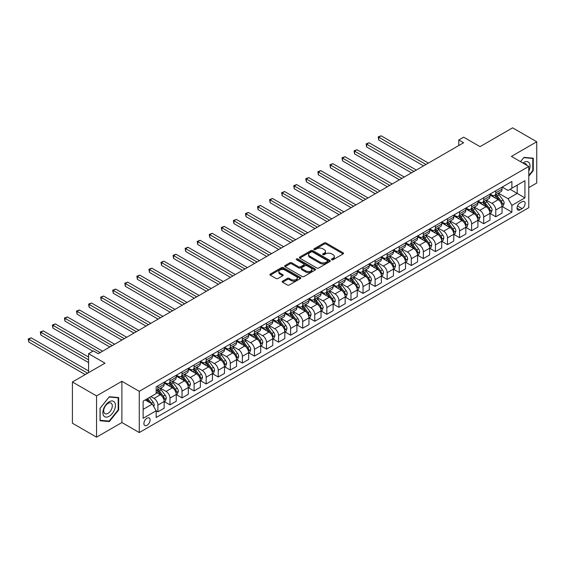 <?xml version="1.0" encoding="UTF-8"?>
<svg xmlns="http://www.w3.org/2000/svg" width="565" height="565" viewBox="0 0 565 565"><rect width="100%" height="100%" fill="white"/><g stroke="black" fill="none" stroke-linecap="round" stroke-linejoin="round"><path stroke-width="0.85" d="M331.733 259.723A0.939 0.544 0 0 0 333.06 259.723L343.132 253.911A1.342 0.777 0 0 0 343.52 253.36A1.342 0.777 0 0 0 343.132 252.816L326.076 242.964A1.342 0.777 0 0 0 324.176 242.964L314.112 248.777A0.939 0.544 0 0 0 313.836 249.165A0.939 0.544 0 0 0 314.112 249.546A0.939 0.544 0 0 0 315.44 249.546L316.739 248.791A4.287 2.479 0 0 1 322.806 248.791L324.225 249.617A4.287 2.479 0 0 1 325.482 251.361A4.287 2.479 0 0 1 324.225 253.113L322.926 253.869A0.939 0.544 0 0 0 322.65 254.25A0.939 0.544 0 0 0 322.926 254.631A0.939 0.544 0 0 0 324.254 254.631L325.553 253.883A4.287 2.479 0 0 1 331.62 253.883L333.039 254.702A4.287 2.479 0 0 1 334.296 256.454A4.287 2.479 0 0 1 333.039 258.205L331.733 258.954A0.939 0.544 0 0 0 331.464 259.335A0.939 0.544 0 0 0 331.733 259.723L331.733 258.954M146.992 425.318A4.372 2.521 120 0 0 149.845 421.469A4.372 2.521 120 0 0 149.174 417.966A4.372 2.521 120 0 0 146.992 418.185A4.372 2.521 120 0 0 144.132 422.034A4.372 2.521 120 0 0 144.802 425.537A4.372 2.521 120 0 0 146.992 425.318M282.585 281.151A1.342 0.777 0 0 0 282.189 281.702A1.342 0.777 0 0 0 282.585 282.246L287.366 285.007A1.342 0.777 0 0 0 289.259 285.007L300.446 278.552A1.342 0.777 0 0 0 300.834 278.008A1.342 0.777 0 0 0 300.446 277.457L283.39 267.612A1.342 0.777 0 0 0 281.49 267.612L270.31 274.067A1.342 0.777 0 0 0 269.915 274.611A1.342 0.777 0 0 0 270.31 275.162L276.087 278.496A1.342 0.777 0 0 0 277.987 278.496L282.768 275.734A1.342 0.777 0 0 0 283.164 275.19A1.342 0.777 0 0 0 282.768 274.639L279.908 272.987A3.588 2.069 0 0 1 278.856 271.525A3.588 2.069 0 0 1 281.066 269.611A3.588 2.069 0 0 1 284.972 270.063L296.201 276.546A3.588 2.069 0 0 1 297.254 278.008A3.588 2.069 0 0 1 295.043 279.915A3.588 2.069 0 0 1 291.13 279.47L289.259 278.39A1.342 0.777 0 0 0 287.366 278.39L282.585 281.151L282.585 282.246M528.784 187.615L536.75 183.018L536.75 141.773L512.617 127.838L480.038 146.646L463.625 137.175L458.801 139.958L463.625 142.747L98.239 353.697L93.409 350.914L88.585 353.697L88.585 372.653M96.551 395.917L96.551 437.162L121.892 422.535L121.892 381.29L96.551 395.917L72.412 381.982L104.998 363.175L88.585 353.697M121.892 381.29L139.265 391.319L528.784 166.435L528.784 207.68L139.265 432.564L139.265 391.319M536.75 141.773L511.41 156.399L528.784 166.435M316.838 267.994A1.342 0.777 0 0 0 318.731 267.994L329.911 261.538A1.342 0.777 0 0 0 330.306 260.995A1.342 0.777 0 0 0 329.911 260.444L312.855 250.599A1.342 0.777 0 0 0 310.962 250.599L299.782 257.054A1.342 0.777 0 0 0 299.386 257.598A1.342 0.777 0 0 0 299.782 258.149L316.838 267.994M296.886 259.921A0.939 0.544 0 0 1 297.84 260.055L297.84 258.94L315.178 268.954A1.342 0.777 0 0 1 315.567 269.498A1.342 0.777 0 0 1 315.178 270.049L303.998 276.504A1.342 0.777 0 0 1 302.098 276.504L285.043 266.652L285.043 265.557A1.342 0.777 0 0 0 284.654 266.108A1.342 0.777 0 0 0 285.043 266.652M285.043 265.557L289.831 262.796A1.342 0.777 0 0 1 291.724 262.796L298.645 266.793A1.342 0.777 0 0 0 300.538 266.793L303.709 264.957A1.342 0.777 0 0 0 304.104 264.413A1.342 0.777 0 0 0 303.709 263.862L296.512 259.709A0.939 0.544 0 0 1 296.237 259.321A0.939 0.544 0 0 1 296.816 258.827A0.939 0.544 0 0 1 297.84 258.94M96.551 437.162L72.412 423.227L72.412 381.982M522.124 201.712L519.998 202.941A4.23 2.444 120 0 0 517.236 206.67A4.23 2.444 120 0 0 517.886 210.06A4.23 2.444 120 0 0 519.998 209.848L522.124 208.626A4.23 2.444 120 0 0 524.892 204.897A4.23 2.444 120 0 0 524.242 201.507A4.23 2.444 120 0 0 522.124 201.712M502.193 187.086L508.034 190.454L511.89 188.223L511.89 181.485L156.159 386.863L156.159 393.607L143.129 401.129L143.129 418.298L156.159 410.769L156.159 417.514L511.89 212.136L511.89 205.392L508.034 198.703L498.429 193.159M511.89 188.223L524.927 180.701L524.927 197.87L511.89 205.392M121.892 422.535L139.265 432.564M458.801 139.958L458.801 145.53M510.061 189.282L517.201 193.407L517.201 185.158L524.927 180.701M508.034 198.703L517.201 193.407L524.927 197.87M143.129 409.378L152.296 404.081L145.156 399.956M156.159 410.826L157.896 411.829L157.896 405.091A5.459 3.15 -120 0 0 154.033 398.403L150.947 396.616M157.896 411.829L164.175 408.205L164.175 401.468A5.459 3.15 -120 0 0 160.312 394.78L156.159 392.378M164.316 401.602L169.966 404.865L169.966 398.12A5.459 3.15 -120 0 0 166.103 391.432L160.559 388.233M169.966 404.865L176.238 401.242L176.238 394.497A5.459 3.15 -120 0 0 172.374 387.809L164.175 383.07M176.386 394.638L182.029 397.901L182.029 391.157A5.459 3.15 -120 0 0 178.173 384.468L172.622 381.262M182.029 397.901L188.307 394.278L188.307 387.534A5.459 3.15 -120 0 0 184.444 380.845L176.238 376.106M188.449 387.668L194.099 390.931L194.099 384.186A5.459 3.15 -120 0 0 190.236 377.498L184.691 374.298M194.099 390.931L200.37 387.308L200.37 380.563A5.459 3.15 -120 0 0 196.514 373.875L188.307 369.136M200.519 380.704L206.161 383.967L206.161 377.222A5.459 3.15 -120 0 0 202.305 370.534L196.761 367.335M206.161 383.967L212.44 380.344L212.44 373.599A5.459 3.15 -120 0 0 208.577 366.911L200.37 362.172M212.581 373.74L218.231 376.996L218.231 370.252A5.459 3.15 -120 0 0 214.368 363.563L208.824 360.364M218.231 376.996L224.51 373.373L224.51 366.629A5.459 3.15 -120 0 0 220.647 359.94L212.44 355.208M224.651 366.77L230.301 370.033L230.301 363.288A5.459 3.15 -120 0 0 226.438 356.6L220.894 353.4M230.301 370.033L236.573 366.41L236.573 359.665A5.459 3.15 -120 0 0 232.709 352.977L224.51 348.238M236.721 359.806L242.364 363.062L242.364 356.317A5.459 3.15 -120 0 0 238.501 349.629L232.957 346.43M242.364 363.062L248.642 359.439L248.642 352.694A5.459 3.15 -120 0 0 244.779 346.006L236.573 341.274M248.784 352.835L254.434 356.098L254.434 349.354A5.459 3.15 -120 0 0 250.57 342.665L245.026 339.466M254.434 356.098L260.705 352.475L260.705 345.731A5.459 3.15 -120 0 0 256.849 339.042L248.642 334.303M260.853 345.872L266.496 349.128L266.496 342.39A5.459 3.15 -120 0 0 262.64 335.702L257.096 332.495M266.496 349.128L272.775 345.505L272.775 338.767A5.459 3.15 -120 0 0 268.912 332.079L260.705 327.34M272.916 338.901L278.566 342.164L278.566 335.419A5.459 3.15 -120 0 0 274.703 328.731L269.159 325.532M278.566 342.164L284.838 338.541L284.838 331.796A5.459 3.15 -120 0 0 280.982 325.108L272.775 320.369M284.986 331.938L290.636 335.2L290.636 328.456A5.459 3.15 -120 0 0 286.773 321.768L281.229 318.561M290.636 335.2L296.908 331.577L296.908 324.833A5.459 3.15 -120 0 0 293.044 318.144L284.838 313.406M297.056 324.967L302.699 328.23L302.699 321.485A5.459 3.15 -120 0 0 298.836 314.797L293.291 311.598M302.699 328.23L308.977 324.607L308.977 317.862A5.459 3.15 -120 0 0 305.114 311.174L296.908 306.435M309.119 318.003L314.769 321.266L314.769 314.521A5.459 3.15 -120 0 0 310.905 307.833L305.361 304.627M314.769 321.266L321.04 317.643L321.04 310.898A5.459 3.15 -120 0 0 317.177 304.21L308.977 299.471M321.188 311.04L326.831 314.295L326.831 307.551A5.459 3.15 -120 0 0 322.975 300.863L317.431 297.663M326.831 314.295L333.11 310.672L333.11 303.928A5.459 3.15 -120 0 0 329.247 297.239L321.04 292.508M333.251 304.069L338.901 307.332L338.901 300.587A5.459 3.15 -120 0 0 335.038 293.899L329.494 290.7M338.901 307.332L345.173 303.709L345.173 296.964A5.459 3.15 -120 0 0 341.317 290.276L333.11 285.537M345.321 297.105L350.971 300.361L350.971 293.616A5.459 3.15 -120 0 0 347.108 286.928L341.564 283.729M350.971 300.361L357.242 296.738L357.242 289.993A5.459 3.15 -120 0 0 353.379 283.305L345.173 278.573M357.391 290.135L363.034 293.397L363.034 286.653A5.459 3.15 -120 0 0 359.171 279.965L353.626 276.765M363.034 293.397L369.312 289.774L369.312 283.03A5.459 3.15 -120 0 0 365.449 276.341L357.242 271.603M369.454 283.171L375.104 286.427L375.104 279.682A5.459 3.15 -120 0 0 371.24 272.994L365.696 269.795M375.104 286.427L381.375 282.804L381.375 276.066A5.459 3.15 -120 0 0 377.512 269.378L369.312 264.639M381.523 276.2L387.166 279.463L387.166 272.718A5.459 3.15 -120 0 0 383.31 266.03L377.766 262.831M387.166 279.463L393.445 275.84L393.445 269.095A5.459 3.15 -120 0 0 389.582 262.407L381.375 257.668M393.586 269.237L399.236 272.492L399.236 265.755A5.459 3.15 -120 0 0 395.373 259.067L389.829 255.86M399.236 272.492L405.508 268.876L405.508 262.132A5.459 3.15 -120 0 0 401.651 255.444L393.445 250.705M405.656 262.266L411.299 265.529L411.299 258.784A5.459 3.15 -120 0 0 407.443 252.096L401.899 248.897M411.299 265.529L417.577 261.906L417.577 255.161A5.459 3.15 -120 0 0 413.714 248.473L405.508 243.734M417.719 255.302L423.369 258.565L423.369 251.821A5.459 3.15 -120 0 0 419.505 245.132L413.961 241.926M423.369 258.565L429.647 254.942L429.647 248.197A5.459 3.15 -120 0 0 425.784 241.509L417.577 236.77M429.788 248.332L435.438 251.595L435.438 244.85A5.459 3.15 -120 0 0 431.575 238.162L426.031 234.962M435.438 251.595L441.71 247.971L441.71 241.227A5.459 3.15 -120 0 0 437.847 234.539L429.647 229.807M441.858 241.368L447.501 244.631L447.501 237.886A5.459 3.15 -120 0 0 443.645 231.198L438.094 227.999M447.501 244.631L453.78 241.008L453.78 234.263A5.459 3.15 -120 0 0 449.917 227.575L441.71 222.836M453.921 234.404L459.571 237.66L459.571 230.916A5.459 3.15 -120 0 0 455.708 224.227L450.164 221.028M459.571 237.66L465.843 234.037L465.843 227.292A5.459 3.15 -120 0 0 461.986 220.604L453.78 215.872M465.991 227.434L471.634 230.697L471.634 223.952A5.459 3.15 -120 0 0 467.778 217.264L462.234 214.064M471.634 230.697L477.912 227.073L477.912 220.329A5.459 3.15 -120 0 0 474.049 213.641L465.843 208.902M478.054 220.47L483.704 223.726L483.704 216.981A5.459 3.15 -120 0 0 479.84 210.293L474.296 207.094M483.704 223.726L489.982 220.103L489.982 213.365A5.459 3.15 -120 0 0 486.119 206.677L477.912 201.938M490.123 213.499L495.773 216.762L495.773 210.018A5.459 3.15 -120 0 0 491.91 203.329L486.366 200.13M495.773 216.762L502.045 213.139L502.045 206.395A5.459 3.15 -120 0 0 498.182 199.706L489.982 194.967M490.123 194.049L491.91 195.08A5.459 3.15 -120 0 0 494.636 195.349A5.459 3.15 -120 0 0 495.773 192.849L495.773 190.786M478.054 201.02L479.84 202.051A5.459 3.15 -120 0 0 482.574 202.319A5.459 3.15 -120 0 0 483.704 199.819L483.704 197.757M465.991 207.984L467.778 209.015A5.459 3.15 -120 0 0 470.504 209.283A5.459 3.15 -120 0 0 471.634 206.783L471.634 204.721M453.921 214.947L455.708 215.978A5.459 3.15 -120 0 0 458.441 216.254A5.459 3.15 -120 0 0 459.571 213.754L459.571 211.691M441.858 221.918L443.645 222.949A5.459 3.15 -120 0 0 446.371 223.217A5.459 3.15 -120 0 0 447.501 220.717L447.501 218.655M429.788 228.882L431.575 229.913A5.459 3.15 -120 0 0 434.308 230.188A5.459 3.15 -120 0 0 435.438 227.688L435.438 225.626M417.719 235.852L419.505 236.883A5.459 3.15 -120 0 0 422.239 237.152A5.459 3.15 -120 0 0 423.369 234.652L423.369 232.589M405.656 242.816L407.443 243.847A5.459 3.15 -120 0 0 410.169 244.115A5.459 3.15 -120 0 0 411.299 241.622L411.299 239.56M393.586 249.787L395.373 250.818A5.459 3.15 -120 0 0 398.106 251.086A5.459 3.15 -120 0 0 399.236 248.586L399.236 246.524M381.523 256.75L383.31 257.781A5.459 3.15 -120 0 0 386.036 258.05A5.459 3.15 -120 0 0 387.166 255.549L387.166 253.487M369.454 263.721L371.24 264.752A5.459 3.15 -120 0 0 373.974 265.02A5.459 3.15 -120 0 0 375.104 262.52L375.104 260.458M357.384 270.684L359.171 271.716A5.459 3.15 -120 0 0 361.904 271.984A5.459 3.15 -120 0 0 363.034 269.484L363.034 267.422M345.321 277.648L347.108 278.679A5.459 3.15 -120 0 0 349.834 278.955A5.459 3.15 -120 0 0 350.971 276.454L350.971 274.392M333.251 284.619L335.038 285.65A5.459 3.15 -120 0 0 337.771 285.918A5.459 3.15 -120 0 0 338.901 283.418L338.901 281.356M321.188 291.582L322.975 292.613A5.459 3.15 -120 0 0 325.701 292.889A5.459 3.15 -120 0 0 326.831 290.389L326.831 288.327M309.119 298.553L310.905 299.584A5.459 3.15 -120 0 0 313.639 299.853A5.459 3.15 -120 0 0 314.769 297.352L314.769 295.29M297.056 305.517L298.836 306.548A5.459 3.15 -120 0 0 301.569 306.816A5.459 3.15 -120 0 0 302.699 304.323L302.699 302.261M284.986 312.487L286.773 313.519A5.459 3.15 -120 0 0 289.499 313.787A5.459 3.15 -120 0 0 290.636 311.287L290.636 309.224M272.916 319.451L274.703 320.482A5.459 3.15 -120 0 0 277.436 320.751A5.459 3.15 -120 0 0 278.566 318.25L278.566 316.188M260.853 326.422L262.64 327.453A5.459 3.15 -120 0 0 265.366 327.721A5.459 3.15 -120 0 0 266.496 325.221L266.496 323.159M248.784 333.385L250.57 334.416A5.459 3.15 -120 0 0 253.304 334.685A5.459 3.15 -120 0 0 254.434 332.185L254.434 330.122M236.721 340.349L238.501 341.38A5.459 3.15 -120 0 0 241.234 341.656A5.459 3.15 -120 0 0 242.364 339.155L242.364 337.093M224.651 347.32L226.438 348.351A5.459 3.15 -120 0 0 229.164 348.619A5.459 3.15 -120 0 0 230.301 346.119L230.301 344.057M212.581 354.283L214.368 355.314A5.459 3.15 -120 0 0 217.101 355.59A5.459 3.15 -120 0 0 218.231 353.09L218.231 351.027M200.519 361.254L202.305 362.285A5.459 3.15 -120 0 0 205.031 362.553A5.459 3.15 -120 0 0 206.161 360.053L206.161 357.991M188.449 368.218L190.236 369.249A5.459 3.15 -120 0 0 192.969 369.524A5.459 3.15 -120 0 0 194.099 367.024L194.099 364.962M176.386 375.188L178.173 376.219A5.459 3.15 -120 0 0 180.899 376.488A5.459 3.15 -120 0 0 182.029 373.988L182.029 371.925M164.316 382.152L166.103 383.183A5.459 3.15 -120 0 0 168.836 383.451A5.459 3.15 -120 0 0 169.966 380.951L169.966 378.889M502.193 206.536L511.89 212.136M494.636 195.349L500.915 191.726A5.459 3.15 -120 0 0 502.045 189.226L502.045 187.163M482.574 202.319L488.845 198.696A5.459 3.15 -120 0 0 489.982 196.196L489.982 194.134M470.504 209.283L476.782 205.66A5.459 3.15 -120 0 0 477.912 203.16L477.912 201.098M458.441 216.254L464.713 212.631A5.459 3.15 -120 0 0 465.843 210.131L465.843 208.068M446.371 223.217L452.65 219.594A5.459 3.15 -120 0 0 453.78 217.094L453.78 215.032M434.308 230.188L440.58 226.565A5.459 3.15 -120 0 0 441.71 224.065L441.71 222.003M422.239 237.152L428.51 233.529A5.459 3.15 -120 0 0 429.647 231.029L429.647 228.966M410.169 244.115L416.447 240.499A5.459 3.15 -120 0 0 417.577 237.999L417.577 235.937M398.106 251.086L404.378 247.463A5.459 3.15 -120 0 0 405.508 244.963L405.508 242.901M386.036 258.05L392.315 254.427A5.459 3.15 -120 0 0 393.445 251.926L393.445 249.864M373.974 265.02L380.245 261.397A5.459 3.15 -120 0 0 381.375 258.897L381.375 256.835M361.904 271.984L368.175 268.361A5.459 3.15 -120 0 0 369.312 265.861L369.312 263.798M349.834 278.955L356.112 275.332A5.459 3.15 -120 0 0 357.242 272.831L357.242 270.769M337.771 285.918L344.043 282.295A5.459 3.15 -120 0 0 345.173 279.795L345.173 277.733M325.701 292.889L331.98 289.266A5.459 3.15 -120 0 0 333.11 286.766L333.11 284.704M313.639 299.853L319.91 296.23A5.459 3.15 -120 0 0 321.04 293.729L321.04 291.667M301.569 306.816L307.847 303.2A5.459 3.15 -120 0 0 308.977 300.7L308.977 298.638M289.499 313.787L295.778 310.164A5.459 3.15 -120 0 0 296.908 307.664L296.908 305.601M277.436 320.751L283.708 317.127A5.459 3.15 -120 0 0 284.838 314.627L284.838 312.565M265.366 327.721L271.645 324.098A5.459 3.15 -120 0 0 272.775 321.598L272.775 319.536M253.304 334.685L259.575 331.062A5.459 3.15 -120 0 0 260.705 328.562L260.705 326.499M241.234 341.656L247.512 338.032A5.459 3.15 -120 0 0 248.642 335.532L248.642 333.47M229.164 348.619L235.443 344.996A5.459 3.15 -120 0 0 236.573 342.496L236.573 340.434M217.101 355.59L223.373 351.967A5.459 3.15 -120 0 0 224.51 349.467L224.51 347.404M205.031 362.553L211.31 358.93A5.459 3.15 -120 0 0 212.44 356.43L212.44 354.368M192.969 369.524L199.24 365.901A5.459 3.15 -120 0 0 200.37 363.401L200.37 361.339M180.899 376.488L187.177 372.865A5.459 3.15 -120 0 0 188.307 370.365L188.307 368.302M168.836 383.451L175.108 379.828A5.459 3.15 -120 0 0 176.238 377.328L176.238 375.266M156.159 390.641A5.459 3.15 -120 0 0 156.766 390.422L163.038 386.799A5.459 3.15 -120 0 0 164.175 384.299L164.175 382.237M156.766 390.422A5.459 3.15 -120 0 0 157.896 387.922L157.896 385.86M152.296 404.081L156.159 410.769M528.784 176.195L533.275 170.609L533.275 158.186L523.96 157.36L520.506 161.654M100.026 420.741L109.342 421.575L118.657 409.985L118.657 397.569L109.342 396.736L100.026 408.325L100.026 420.741M532.795 170.333L533.275 170.609M118.17 409.71L118.657 409.985M108.353 421.01L109.342 421.575M332.114 259.851L333.039 259.314A4.287 2.479 0 0 0 334.296 257.569L334.296 256.454M325.482 251.361L325.482 252.477A4.287 2.479 0 0 1 324.225 254.229L323.3 254.766M343.11 253.918L326.076 244.08A1.342 0.777 0 0 0 324.176 244.08L314.486 249.681M329.896 261.553L312.855 251.715A1.342 0.777 0 0 0 310.962 251.715L299.796 258.156M327.545 261.376A0.939 0.544 0 0 0 327.82 260.995A0.939 0.544 0 0 0 327.545 260.606L312.572 251.969A0.939 0.544 0 0 0 311.244 251.969L309.874 252.76A4.287 2.479 0 0 0 308.617 254.511A4.287 2.479 0 0 0 309.874 256.263L320.108 262.167A4.287 2.479 0 0 0 326.167 262.167L327.545 261.376L327.545 262.492A0.939 0.544 0 0 0 327.82 262.111L327.82 260.995M308.617 254.511L308.617 255.627A4.287 2.479 0 0 0 309.874 257.372L309.874 256.263M327.545 262.492L326.167 263.283A4.287 2.479 0 0 1 320.108 263.283L309.874 257.372M285.064 266.666L289.831 263.912L289.831 262.796M304.104 264.413L304.104 265.529A1.342 0.777 0 0 1 303.709 266.073L300.538 267.909A1.342 0.777 0 0 1 298.645 267.909L291.724 263.912A1.342 0.777 0 0 0 289.831 263.912M297.84 260.055L315.157 270.056M305.82 270.939A3.588 2.069 0 0 0 309.726 271.384A3.588 2.069 0 0 0 311.937 269.47A3.588 2.069 0 0 0 310.891 268.008L306.936 265.727A1.342 0.777 0 0 0 305.036 265.727L301.865 267.556A1.342 0.777 0 0 0 301.47 268.107A1.342 0.777 0 0 0 301.865 268.65L305.82 270.939L305.82 272.048A3.588 2.069 0 0 0 309.726 272.5A3.588 2.069 0 0 0 311.937 270.586L311.937 269.47M301.47 268.107L301.47 269.223A1.342 0.777 0 0 0 301.865 269.766L301.865 268.65M305.82 272.048L301.865 269.766M297.254 278.008L297.254 279.124A3.588 2.069 0 0 1 295.043 281.031A3.588 2.069 0 0 1 291.13 280.586L289.259 279.505A1.342 0.777 0 0 0 287.366 279.505L282.599 282.26M278.856 271.525L278.856 272.641A3.588 2.069 0 0 0 279.908 274.103L279.908 272.987M282.754 275.748L279.908 274.103M300.425 278.566L283.39 268.728A1.342 0.777 0 0 0 281.49 268.728L270.331 275.169L270.31 274.067M502.045 206.621L503.203 205.95L504.171 203.16A3.616 2.091 -120 0 0 503.012 200.081L499.072 194.819A10.445 6.031 -120 0 0 497.927 193.449M494.008 197.298A10.445 6.031 -120 0 0 491.868 195.059M501.713 204.403L502.214 203.315A3.616 2.091 -120 0 0 501.183 201.14L497.235 195.878A10.445 6.031 -120 0 0 496.098 194.508M495.124 195.073A8.666 5.007 60 0 1 496.55 196.691L499.884 201.147M428.39 163.087L381.135 135.805L378.72 137.203L378.72 139.986L423.559 165.877M494.94 195.179A10.445 6.031 60 0 1 496.077 196.542L498.697 200.045M378.72 139.986L378.19 136.892L425.975 164.486M378.19 136.892L381.135 135.805M489.982 213.584L491.14 212.913L492.101 210.131A3.616 2.091 -120 0 0 490.95 207.051L487.002 201.783A10.445 6.031 -120 0 0 485.865 200.42M481.938 204.262A10.445 6.031 -120 0 0 479.805 202.023M489.65 211.367L490.152 210.286A3.616 2.091 -120 0 0 489.113 208.111L485.166 202.842A10.445 6.031 -120 0 0 484.028 201.479M483.061 202.037A8.666 5.007 60 0 1 484.48 203.654L487.821 208.111M416.32 170.058L369.065 142.775L366.657 144.167L366.657 146.957L411.497 172.841M482.87 202.143A10.445 6.031 60 0 1 484.007 203.513L486.635 207.009M366.657 146.957L366.127 143.863L413.905 171.449M366.127 143.863L369.065 142.775M477.912 220.555L479.071 219.884L480.038 217.094A3.616 2.091 -120 0 0 478.88 214.015L474.939 208.746A10.445 6.031 -120 0 0 473.795 207.383M469.875 211.232A10.445 6.031 -120 0 0 467.735 208.994M477.58 218.337L478.082 217.25A3.616 2.091 -120 0 0 477.044 215.074L473.103 209.806A10.445 6.031 -120 0 0 471.966 208.443M470.991 209.008A8.666 5.007 60 0 1 472.411 210.625L475.751 215.081M404.257 177.022L357.002 149.739L354.587 151.138L354.587 153.92L399.427 179.811M470.807 209.114A10.445 6.031 60 0 1 471.945 210.477L474.565 213.98M354.587 153.92L354.057 150.827L401.842 178.413M354.057 150.827L357.002 149.739M465.843 227.518L467.001 226.847L467.968 224.065A3.616 2.091 -120 0 0 466.817 220.979L462.869 215.717A10.445 6.031 -120 0 0 461.732 214.354M457.805 218.196A10.445 6.031 -120 0 0 455.665 215.957M465.518 225.301L466.012 224.22A3.616 2.091 -120 0 0 464.981 222.038L461.033 216.776A10.445 6.031 -120 0 0 459.896 215.413M458.921 215.971A8.666 5.007 60 0 1 460.348 217.589L463.681 222.045M392.188 183.992L344.933 156.71L342.524 158.101L342.524 160.891L387.364 186.775M458.738 216.077A10.445 6.031 60 0 1 459.875 217.447L462.502 220.943M342.524 160.891L341.987 157.797L389.772 185.384M341.987 157.797L344.933 156.71M453.78 234.482L454.938 233.818L455.899 231.029A3.616 2.091 -120 0 0 454.747 227.949L450.799 222.681A10.445 6.031 -120 0 0 449.662 221.318M445.743 225.16A10.445 6.031 -120 0 0 443.603 222.928M453.448 232.272L453.949 231.184A3.616 2.091 -120 0 0 452.911 229.009L448.97 223.74A10.445 6.031 -120 0 0 447.826 222.377M446.859 222.942A8.666 5.007 60 0 1 448.278 224.559L451.619 229.016M380.118 190.956L332.87 163.673L330.454 165.065L330.454 167.854L375.294 193.746M446.668 223.048A10.445 6.031 60 0 1 447.812 224.411L450.432 227.914M330.454 167.854L329.925 164.761L377.71 192.347M329.925 164.761L332.87 163.673M528.784 171.117A8.871 5.12 120 0 0 529.2 162.904A8.871 5.12 120 0 0 522.865 163.017M526.757 165.263A6.074 3.51 120 0 0 526.347 164.38A6.074 3.51 120 0 0 525.662 163.744A6.074 3.51 120 0 0 523.804 163.553M520.527 161.661L523.769 157.628L532.795 158.44L532.795 170.475L528.784 175.454M532.195 158.094L532.795 158.44M109.144 401.8A8.871 5.12 120 0 0 102.872 412.669A8.871 5.12 120 0 0 109.144 416.292A8.871 5.12 120 0 0 115.422 405.423A8.871 5.12 120 0 0 109.144 401.8M108.007 403.424A6.074 3.51 120 0 0 104.038 408.777A6.074 3.51 120 0 0 104.97 413.644A6.074 3.51 120 0 0 108.007 413.347A6.074 3.51 120 0 0 111.976 407.994A6.074 3.51 120 0 0 111.044 403.12A6.074 3.51 120 0 0 108.007 403.424M118.17 409.851L109.144 421.08L100.118 420.275L100.118 408.241L109.144 397.011L118.17 397.817L118.17 409.851M117.576 397.47L118.17 397.817M441.71 241.453L442.868 240.782L443.836 237.999A3.616 2.091 -120 0 0 442.678 234.913L438.737 229.651A10.445 6.031 -120 0 0 437.593 228.288M433.673 232.13A10.445 6.031 -120 0 0 431.533 229.891M441.378 239.235L441.879 238.148A3.616 2.091 -120 0 0 440.848 235.972L436.9 230.711A10.445 6.031 -120 0 0 435.763 229.348M434.789 229.906A8.666 5.007 60 0 1 436.215 231.523L439.549 235.979M368.055 197.927L320.8 170.644L318.385 172.035L318.385 174.825L363.224 200.709M434.605 230.012A10.445 6.031 60 0 1 435.742 231.375L438.362 234.878M318.385 174.825L317.855 171.732L365.64 199.318M317.855 171.732L320.8 170.644M429.647 248.416L430.805 247.753L431.766 244.963A3.616 2.091 -120 0 0 430.615 241.884L426.667 236.615A10.445 6.031 -120 0 0 425.53 235.252M421.603 239.094A10.445 6.031 -120 0 0 419.47 236.855M429.315 246.206L429.817 245.118A3.616 2.091 -120 0 0 428.779 242.943L424.838 237.674A10.445 6.031 -120 0 0 423.693 236.311M422.726 236.869A8.666 5.007 60 0 1 424.145 238.494L427.486 242.943M355.985 204.89L308.73 177.608L306.322 178.999L306.322 181.789L351.162 207.68M422.535 236.982A10.445 6.031 60 0 1 423.679 238.345L426.3 241.848M306.322 181.789L305.792 178.695L353.577 206.281M305.792 178.695L308.73 177.608M417.577 255.387L418.736 254.716L419.703 251.926A3.616 2.091 -120 0 0 418.545 248.847L414.604 243.586A10.445 6.031 -120 0 0 413.46 242.215M409.54 246.065A10.445 6.031 -120 0 0 407.4 243.826M417.245 253.169L417.747 252.082A3.616 2.091 -120 0 0 416.709 249.907L412.768 244.645A10.445 6.031 -120 0 0 411.631 243.275M410.656 243.84A8.666 5.007 60 0 1 412.076 245.457L415.416 249.914M343.923 211.854L296.667 184.578L294.252 185.97L294.252 188.752L339.092 214.644M410.473 243.946A10.445 6.031 60 0 1 411.61 245.309L414.23 248.812M294.252 188.752L293.722 185.659L341.507 213.252M293.722 185.659L296.667 184.578M405.508 262.351L406.666 261.687L407.633 258.897A3.616 2.091 -120 0 0 406.482 255.818L402.534 250.549A10.445 6.031 -120 0 0 401.397 249.186M397.47 253.028A10.445 6.031 -120 0 0 395.338 250.789M405.183 260.133L405.677 259.053A3.616 2.091 -120 0 0 404.646 256.877L400.698 251.609A10.445 6.031 -120 0 0 399.561 250.246M398.586 250.804A8.666 5.007 60 0 1 400.013 252.421L403.354 256.877M331.853 218.825L284.598 191.542L282.189 192.933L282.189 195.723L327.029 221.607M398.403 250.916A10.445 6.031 60 0 1 399.54 252.28L402.167 255.776M282.189 195.723L281.653 192.63L329.437 220.216M281.653 192.63L284.598 191.542M393.445 269.321L394.603 268.65L395.564 265.861A3.616 2.091 -120 0 0 394.412 262.781L390.464 257.52A10.445 6.031 -120 0 0 389.327 256.15M385.408 259.999A10.445 6.031 -120 0 0 383.268 257.76M393.113 267.104L393.614 266.016A3.616 2.091 -120 0 0 392.576 263.841L388.635 258.579A10.445 6.031 -120 0 0 387.491 257.209M386.524 257.774A8.666 5.007 60 0 1 387.943 259.392L391.284 263.848M319.783 225.788L272.535 198.506L270.119 199.904L270.119 202.687L314.959 228.578M386.333 257.88A10.445 6.031 60 0 1 387.477 259.243L390.097 262.746M270.119 202.687L269.59 199.593L317.375 227.187M269.59 199.593L272.535 198.506M381.375 276.285L382.533 275.614L383.501 272.831A3.616 2.091 -120 0 0 382.343 269.752L378.402 264.484A10.445 6.031 -120 0 0 377.265 263.12M373.338 266.963A10.445 6.031 -120 0 0 371.198 264.724M381.05 274.067L381.545 272.987A3.616 2.091 -120 0 0 380.513 270.812L376.565 265.543A10.445 6.031 -120 0 0 375.428 264.18M374.454 264.738A8.666 5.007 60 0 1 375.88 266.355L379.214 270.812M307.72 232.759L260.465 205.476L258.05 206.868L258.05 209.657L302.889 235.541M374.27 264.844A10.445 6.031 60 0 1 375.407 266.214L378.027 269.71M258.05 209.657L257.52 206.564L305.305 234.15M257.52 206.564L260.465 205.476M369.312 283.256L370.47 282.585L371.431 279.795A3.616 2.091 -120 0 0 370.28 276.716L366.332 271.454A10.445 6.031 -120 0 0 365.195 270.084M361.268 273.933A10.445 6.031 -120 0 0 359.135 271.694M368.98 281.038L369.482 279.95A3.616 2.091 -120 0 0 368.444 277.775L364.503 272.507A10.445 6.031 -120 0 0 363.359 271.144M362.391 271.709A8.666 5.007 60 0 1 363.811 273.326L367.151 277.782M295.65 239.722L248.402 212.44L245.987 213.838L245.987 216.621L290.827 242.512M362.2 271.814A10.445 6.031 60 0 1 363.344 273.178L365.965 276.68M245.987 216.621L245.457 213.528L293.242 241.121M245.457 213.528L248.402 212.44M357.242 290.219L358.401 289.548L359.368 286.766A3.616 2.091 -120 0 0 358.21 283.679L354.269 278.418A10.445 6.031 -120 0 0 353.125 277.055M349.205 280.897A10.445 6.031 -120 0 0 347.065 278.658M356.911 288.002L357.412 286.921A3.616 2.091 -120 0 0 356.374 284.739L352.433 279.477A10.445 6.031 -120 0 0 351.296 278.114M350.321 278.672A8.666 5.007 60 0 1 351.748 280.289L355.081 284.746M283.588 246.693L236.332 219.411L233.917 220.802L233.917 223.592L278.757 249.476M350.138 278.778A10.445 6.031 60 0 1 351.275 280.148L353.895 283.644M233.917 223.592L233.387 220.498L281.172 248.084M233.387 220.498L236.332 219.411M345.173 297.183L346.331 296.519L347.298 293.729A3.616 2.091 -120 0 0 346.147 290.65L342.199 285.382A10.445 6.031 -120 0 0 341.062 284.018M337.136 287.86A10.445 6.031 -120 0 0 335.003 285.629M344.848 294.972L345.349 293.885A3.616 2.091 -120 0 0 344.311 291.71L340.363 286.441A10.445 6.031 -120 0 0 339.226 285.078M338.251 285.643A8.666 5.007 60 0 1 339.678 287.26L343.019 291.717M271.518 253.657L224.263 226.374L221.854 227.773L221.854 230.555L266.694 256.446M338.068 285.749A10.445 6.031 60 0 1 339.205 287.112L341.832 290.615M221.854 230.555L221.318 227.462L269.102 255.048M221.318 227.462L224.263 226.374M333.11 304.154L334.268 303.483L335.229 300.7A3.616 2.091 -120 0 0 334.077 297.614L330.137 292.352A10.445 6.031 -120 0 0 328.992 290.989M325.073 294.831A10.445 6.031 -120 0 0 322.933 292.592M332.778 301.936L333.279 300.848A3.616 2.091 -120 0 0 332.241 298.673L328.3 293.412A10.445 6.031 -120 0 0 327.156 292.048M326.189 292.606A8.666 5.007 60 0 1 327.608 294.224L330.949 298.68M259.455 260.627L212.2 233.345L209.785 234.736L209.785 237.526L254.624 263.41M325.998 292.712A10.445 6.031 60 0 1 327.142 294.075L329.762 297.578M209.785 237.526L209.255 234.433L257.04 262.019M209.255 234.433L212.2 233.345M321.04 311.117L322.198 310.453L323.166 307.664A3.616 2.091 -120 0 0 322.008 304.584L318.067 299.316A10.445 6.031 -120 0 0 316.93 297.953M313.003 301.795A10.445 6.031 -120 0 0 310.863 299.556M320.715 308.907L321.21 307.819A3.616 2.091 -120 0 0 320.178 305.644L316.231 300.375A10.445 6.031 -120 0 0 315.093 299.012M314.119 299.57A8.666 5.007 60 0 1 315.545 301.194L318.879 305.644M247.385 267.591L200.13 240.309L197.715 241.7L197.715 244.49L242.562 270.381M313.935 299.683A10.445 6.031 60 0 1 315.072 301.046L317.692 304.549M197.715 244.49L197.185 241.396L244.97 268.982M197.185 241.396L200.13 240.309M308.977 318.088L310.136 317.417L311.096 314.627A3.616 2.091 -120 0 0 309.945 311.548L305.997 306.287A10.445 6.031 -120 0 0 304.86 304.916M300.94 308.765A10.445 6.031 -120 0 0 298.8 306.527M308.645 315.87L309.147 314.783A3.616 2.091 -120 0 0 308.109 312.607L304.168 307.346A10.445 6.031 -120 0 0 303.024 305.976M302.056 306.541A8.666 5.007 60 0 1 303.476 308.158L306.816 312.615M235.315 274.555L188.067 247.279L185.652 248.671L185.652 251.453L230.492 277.344M301.865 306.647A10.445 6.031 60 0 1 303.01 308.01L305.63 311.513M185.652 251.453L185.122 248.36L232.907 275.953M185.122 248.36L188.067 247.279M296.908 325.052L298.066 324.388L299.033 321.598A3.616 2.091 -120 0 0 297.875 318.519L293.934 313.25A10.445 6.031 -120 0 0 292.79 311.887M288.87 315.729A10.445 6.031 -120 0 0 286.73 313.49M296.576 322.834L297.077 321.753A3.616 2.091 -120 0 0 296.046 319.578L292.098 314.31A10.445 6.031 -120 0 0 290.961 312.946M289.986 313.504A8.666 5.007 60 0 1 291.413 315.122L294.746 319.578M223.253 281.525L175.998 254.243L173.582 255.634L173.582 258.424L218.422 284.308M289.803 313.617A10.445 6.031 60 0 1 290.94 314.98L293.56 318.476M173.582 258.424L173.052 255.331L220.837 282.917M173.052 255.331L175.998 254.243M284.838 332.022L285.996 331.351L286.964 328.562A3.616 2.091 -120 0 0 285.812 325.482L281.864 320.221A10.445 6.031 -120 0 0 280.727 318.851M276.801 322.7A10.445 6.031 -120 0 0 274.668 320.461M284.513 329.805L285.014 328.717A3.616 2.091 -120 0 0 283.976 326.542L280.028 321.28A10.445 6.031 -120 0 0 278.891 319.91M277.916 320.475A8.666 5.007 60 0 1 279.343 322.092L282.684 326.549M211.183 288.489L163.928 261.207L161.519 262.605L161.519 265.388L206.359 291.279M277.733 320.581A10.445 6.031 60 0 1 278.87 321.944L281.497 325.447M161.519 265.388L160.983 262.294L208.768 289.887M160.983 262.294L163.928 261.207M272.775 338.986L273.933 338.315L274.901 335.532A3.616 2.091 -120 0 0 273.743 332.453L269.802 327.184A10.445 6.031 -120 0 0 268.658 325.821M264.738 329.663A10.445 6.031 -120 0 0 262.598 327.425M272.443 336.768L272.944 335.688A3.616 2.091 -120 0 0 271.906 333.512L267.965 328.244A10.445 6.031 -120 0 0 266.821 326.881M265.854 327.439A8.666 5.007 60 0 1 267.273 329.056L270.614 333.512M199.12 295.46L151.865 268.177L149.45 269.569L149.45 272.358L194.289 298.242M265.663 327.545A10.445 6.031 60 0 1 266.807 328.915L269.427 332.411M149.45 272.358L148.92 269.265L196.705 296.851M148.92 269.265L151.865 268.177M260.705 345.957L261.863 345.286L262.831 342.496A3.616 2.091 -120 0 0 261.673 339.417L257.732 334.155A10.445 6.031 -120 0 0 256.595 332.785M252.668 336.634A10.445 6.031 -120 0 0 250.528 334.395M260.38 343.739L260.875 342.651A3.616 2.091 -120 0 0 259.844 340.476L255.896 335.207A10.445 6.031 -120 0 0 254.759 333.844M253.784 334.409A8.666 5.007 60 0 1 255.211 336.027L258.544 340.483M187.05 302.423L139.795 275.141L137.38 276.539L137.38 279.322L182.227 305.213M253.6 334.515A10.445 6.031 60 0 1 254.737 335.878L257.365 339.381M137.38 279.322L136.85 276.228L184.635 303.822M136.85 276.228L139.795 275.141M248.642 352.92L249.801 352.249L250.761 349.467A3.616 2.091 -120 0 0 249.61 346.387L245.662 341.119A10.445 6.031 -120 0 0 244.525 339.756M240.605 343.598A10.445 6.031 -120 0 0 238.465 341.359M248.31 350.703L248.812 349.622A3.616 2.091 -120 0 0 247.774 347.44L243.833 342.178A10.445 6.031 -120 0 0 242.689 340.815M241.721 341.373A8.666 5.007 60 0 1 243.141 342.99L246.481 347.447M174.981 309.394L127.732 282.112L125.317 283.503L125.317 286.293L170.157 312.177M241.53 341.479A10.445 6.031 60 0 1 242.675 342.849L245.295 346.345M125.317 286.293L124.787 283.199L172.572 310.785M124.787 283.199L127.732 282.112M236.573 359.884L237.731 359.22L238.698 356.43A3.616 2.091 -120 0 0 237.54 353.351L233.599 348.082A10.445 6.031 -120 0 0 232.455 346.719M228.535 350.561A10.445 6.031 -120 0 0 226.396 348.33M236.241 357.673L236.742 356.586A3.616 2.091 -120 0 0 235.711 354.41L231.763 349.142A10.445 6.031 -120 0 0 230.626 347.779M229.651 348.344A8.666 5.007 60 0 1 231.078 349.961L234.411 354.417M162.918 316.358L115.663 289.075L113.247 290.474L113.247 293.256L158.087 319.147M229.468 348.45A10.445 6.031 60 0 1 230.605 349.813L233.225 353.316M113.247 293.256L112.718 290.163L160.502 317.749M112.718 290.163L115.663 289.075M224.51 366.855L225.668 366.184L226.629 363.401A3.616 2.091 -120 0 0 225.477 360.315L221.529 355.053A10.445 6.031 -120 0 0 220.392 353.69M216.466 357.532A10.445 6.031 -120 0 0 214.333 355.293M224.178 364.637L224.679 363.549A3.616 2.091 -120 0 0 223.641 361.374L219.693 356.112A10.445 6.031 -120 0 0 218.556 354.749M217.589 355.307A8.666 5.007 60 0 1 219.008 356.925L222.349 361.381M150.848 323.328L103.593 296.046L101.184 297.437L101.184 300.227L146.024 326.111M217.398 355.413A10.445 6.031 60 0 1 218.535 356.776L221.162 360.279M101.184 300.227L100.655 297.134L148.44 324.72M100.655 297.134L103.593 296.046M212.44 373.818L213.598 373.154L214.566 370.365A3.616 2.091 -120 0 0 213.408 367.285L209.467 362.017A10.445 6.031 -120 0 0 208.323 360.654M204.403 364.496A10.445 6.031 -120 0 0 202.263 362.264M212.108 371.608L212.61 370.52A3.616 2.091 -120 0 0 211.571 368.345L207.63 363.076A10.445 6.031 -120 0 0 206.493 361.713M205.519 362.271A8.666 5.007 60 0 1 206.938 363.895L210.279 368.345M138.785 330.292L91.53 303.01L89.115 304.401L89.115 307.19L133.954 333.082M205.335 362.384A10.445 6.031 60 0 1 206.472 363.747L209.092 367.25M89.115 307.19L88.585 304.097L136.37 331.683M88.585 304.097L91.53 303.01M200.37 380.789L201.528 380.118L202.496 377.328A3.616 2.091 -120 0 0 201.345 374.249L197.397 368.987A10.445 6.031 -120 0 0 196.26 367.624M192.333 371.466A10.445 6.031 -120 0 0 190.193 369.227M200.045 378.571L200.54 377.484A3.616 2.091 -120 0 0 199.509 375.308L195.561 370.047A10.445 6.031 -120 0 0 194.424 368.677M193.449 369.242A8.666 5.007 60 0 1 194.876 370.859L198.209 375.315M126.715 337.256L79.46 309.98L77.052 311.372L77.052 314.154L121.892 340.045M193.265 369.348A10.445 6.031 60 0 1 194.402 370.711L197.03 374.214M77.052 314.154L76.515 311.061L124.3 338.654M76.515 311.061L79.46 309.98M188.307 387.752L189.466 387.089L190.426 384.299A3.616 2.091 -120 0 0 189.275 381.22L185.327 375.951A10.445 6.031 -120 0 0 184.19 374.588M180.27 378.43A10.445 6.031 -120 0 0 178.13 376.191M187.976 385.535L188.477 384.454A3.616 2.091 -120 0 0 187.439 382.279L183.498 377.01A10.445 6.031 -120 0 0 182.354 375.647M181.386 376.205A8.666 5.007 60 0 1 182.806 377.823L186.146 382.279M114.646 344.226L67.397 316.944L64.982 318.335L64.982 321.125L109.822 347.009M181.196 376.318A10.445 6.031 60 0 1 182.34 377.681L184.96 381.177M64.982 321.125L64.452 318.031L112.237 345.618M64.452 318.031L67.397 316.944M176.238 394.723L177.396 394.052L178.363 391.263A3.616 2.091 -120 0 0 177.205 388.183L173.264 382.922A10.445 6.031 -120 0 0 172.12 381.552M168.201 385.401A10.445 6.031 -120 0 0 166.061 383.162M175.906 392.506L176.407 391.418A3.616 2.091 -120 0 0 175.376 389.243L171.428 383.981A10.445 6.031 -120 0 0 170.291 382.611M169.316 383.176A8.666 5.007 60 0 1 170.743 384.793L174.077 389.25M102.583 351.19L55.328 323.907L52.912 325.306L52.912 328.088L92.928 351.19M169.133 383.282A10.445 6.031 60 0 1 170.27 384.645L172.89 388.148M52.912 328.088L52.383 324.995L100.167 352.588M52.383 324.995L55.328 323.907M164.175 401.687L165.333 401.016L166.294 398.233A3.616 2.091 -120 0 0 165.142 395.154L161.195 389.885A10.445 6.031 -120 0 0 160.057 388.522M163.843 399.469L164.344 398.389A3.616 2.091 -120 0 0 163.306 396.213L159.365 390.945A10.445 6.031 -120 0 0 158.221 389.582M157.254 390.14A8.666 5.007 60 0 1 158.673 391.757L162.014 396.213M88.585 357.045L43.258 330.878L40.85 332.269L40.85 335.059L88.585 362.617M157.063 390.245A10.445 6.031 60 0 1 158.207 391.616L160.827 395.112M40.85 335.059L40.32 331.966L88.585 359.834M40.32 331.966L43.258 330.878M153.744 406.595L154.231 405.197A3.616 2.091 -120 0 0 153.073 402.118L149.555 397.421M88.585 370.979L31.195 337.842L28.78 339.24L28.78 342.023L85.202 374.602M151.568 403.664A3.616 2.091 -120 0 0 151.236 403.177L147.719 398.48M146.815 399.003L149.344 402.379M146.561 399.144L148.708 402.012M28.78 342.023L28.25 338.929L87.617 373.211M28.25 338.929L31.195 337.842M154.033 398.403L160.312 394.78M166.103 391.432L172.374 387.809M178.173 384.468L184.444 380.845M190.236 377.498L196.514 373.875M202.305 370.534L208.577 366.911M214.368 363.563L220.647 359.94M226.438 356.6L232.709 352.977M238.501 349.629L244.779 346.006M250.57 342.665L256.849 339.042M262.64 335.702L268.912 332.079M274.703 328.731L280.982 325.108M286.773 321.768L293.044 318.144M298.836 314.797L305.114 311.174M310.905 307.833L317.177 304.21M322.975 300.863L329.247 297.239M335.038 293.899L341.317 290.276M347.108 286.928L353.379 283.305M359.171 279.965L365.449 276.341M371.24 272.994L377.512 269.378M383.31 266.03L389.582 262.407M395.373 259.067L401.651 255.444M407.443 252.096L413.714 248.473M419.505 245.132L425.784 241.509M431.575 238.162L437.847 234.539M443.645 231.198L449.917 227.575M455.708 224.227L461.986 220.604M467.778 217.264L474.049 213.641M479.84 210.293L486.119 206.677M491.91 203.329L498.182 199.706M495.773 192.849L502.045 189.226M495.773 210.018L502.045 206.395M483.704 216.981L489.982 213.365M483.704 199.819L489.982 196.196M471.634 223.952L477.912 220.329M471.634 206.783L477.912 203.16M459.571 230.916L465.843 227.292M459.571 213.754L465.843 210.131M447.501 237.886L453.78 234.263M447.501 220.717L453.78 217.094M435.438 244.85L441.71 241.227M435.438 227.688L441.71 224.065M423.369 251.821L429.647 248.197M423.369 234.652L429.647 231.029M411.299 258.784L417.577 255.161M411.299 241.622L417.577 237.999M399.236 265.755L405.508 262.132M399.236 248.586L405.508 244.963M387.166 272.718L393.445 269.095M387.166 255.549L393.445 251.926M375.104 279.682L381.375 276.066M375.104 262.52L381.375 258.897M363.034 286.653L369.312 283.03M363.034 269.484L369.312 265.861M350.971 293.616L357.242 289.993M350.971 276.454L357.242 272.831M338.901 300.587L345.173 296.964M338.901 283.418L345.173 279.795M326.831 307.551L333.11 303.928M326.831 290.389L333.11 286.766M314.769 314.521L321.04 310.898M314.769 297.352L321.04 293.729M302.699 321.485L308.977 317.862M302.699 304.323L308.977 300.7M290.636 328.456L296.908 324.833M290.636 311.287L296.908 307.664M278.566 335.419L284.838 331.796M278.566 318.25L284.838 314.627M266.496 342.39L272.775 338.767M266.496 325.221L272.775 321.598M254.434 349.354L260.705 345.731M254.434 332.185L260.705 328.562M242.364 356.317L248.642 352.694M242.364 339.155L248.642 335.532M230.301 363.288L236.573 359.665M230.301 346.119L236.573 342.496M218.231 370.252L224.51 366.629M218.231 353.09L224.51 349.467M206.161 377.222L212.44 373.599M206.161 360.053L212.44 356.43M194.099 384.186L200.37 380.563M194.099 367.024L200.37 363.401M182.029 391.157L188.307 387.534M182.029 373.988L188.307 370.365M169.966 398.12L176.238 394.497M169.966 380.951L176.238 377.328M157.896 405.091L164.175 401.468M157.896 387.922L164.175 384.299M517.498 205.95L522.124 208.626M517.01 208.125L519.998 209.848M333.039 259.314L333.039 258.205M322.926 254.631L322.926 253.869M324.225 254.229L324.225 253.113M314.112 249.546L314.112 248.777M324.176 244.08L324.176 242.964M326.076 244.08L326.076 242.964M343.132 253.911L343.132 252.816M299.782 258.149L299.782 257.054M310.962 251.715L310.962 250.599M312.855 251.715L312.855 250.599M329.911 261.538L329.911 260.444M320.108 263.283L320.108 262.167M326.167 263.283L326.167 262.167M291.724 263.912L291.724 262.796M298.645 267.909L298.645 266.793M300.538 267.909L300.538 266.793M303.709 266.073L303.709 264.957M315.178 270.049L315.178 268.954M287.366 279.505L287.366 278.39M289.259 279.505L289.259 278.39M291.13 280.586L291.13 279.47M282.768 275.734L282.768 274.639M281.49 268.728L281.49 267.612M283.39 268.728L283.39 267.612M300.446 278.552L300.446 277.457M501.777 204.601L504.142 203.231M497.235 195.878L499.072 194.819M494.389 197.517L496.077 196.542M501.183 201.14L503.012 200.081M500.894 202.553L502.214 203.315M489.707 211.564L492.08 210.201M485.166 202.842L487.002 201.783M482.326 204.488L484.007 203.513M489.113 208.111L490.95 207.051M488.824 209.523L490.152 210.286M477.644 218.535L480.01 217.165M473.103 209.806L474.939 208.746M470.257 211.451L471.945 210.477M477.044 215.074L478.88 214.015M476.761 216.487L478.082 217.25M465.574 225.499L467.947 224.136M461.033 216.776L462.869 215.717M458.194 218.415L459.875 217.447M464.981 222.038L466.817 220.979M464.691 223.45L466.012 224.22M453.504 232.469L455.877 231.099M448.97 223.74L450.799 222.681M446.124 225.386L447.812 224.411M452.911 229.009L454.747 227.949M452.629 230.421L453.949 231.184M441.442 239.433L443.808 238.063M436.9 230.711L438.737 229.651M434.054 232.349L435.742 231.375M440.848 235.972L442.678 234.913M440.559 237.385L441.879 238.148M429.372 246.404L431.745 245.033M424.838 237.674L426.667 236.615M421.991 239.32L423.679 238.345M428.779 242.943L430.615 241.884M428.489 244.355L429.817 245.118M417.309 253.367L419.675 251.997M412.768 244.645L414.604 243.586M409.922 246.284L411.61 245.309M416.709 249.907L418.545 248.847M416.426 251.319L417.747 252.082M405.239 260.338L407.612 258.968M400.698 251.609L402.534 250.549M397.859 253.254L399.54 252.28M404.646 256.877L406.482 255.818M404.356 258.29L405.677 259.053M393.176 267.302L395.542 265.931M388.635 258.579L390.464 257.52M385.789 260.218L387.477 259.243M392.576 263.841L394.412 262.781M392.294 265.253L393.614 266.016M381.107 274.265L383.473 272.902M376.565 265.543L378.402 264.484M373.719 267.189L375.407 266.214M380.513 270.812L382.343 269.752M380.224 272.224L381.545 272.987M369.037 281.236L371.41 279.866M364.503 272.507L366.332 271.454M361.657 274.152L363.344 273.178M368.444 277.775L370.28 276.716M368.154 279.188L369.482 279.95M356.974 288.199L359.34 286.836M352.433 279.477L354.269 278.418M349.587 281.116L351.275 280.148M356.374 284.739L358.21 283.679M356.091 286.151L357.412 286.921M344.904 295.17L347.277 293.8M340.363 286.441L342.199 285.382M337.524 288.086L339.205 287.112M344.311 291.71L346.147 290.65M344.021 293.122L345.349 293.885M332.841 302.134L335.207 300.764M328.3 293.412L330.137 292.352M325.454 295.05L327.142 294.075M332.241 298.673L334.077 297.614M331.959 300.086L333.279 300.848M320.772 309.104L323.145 307.734M316.231 300.375L318.067 299.316M313.384 302.021L315.072 301.046M320.178 305.644L322.008 304.584M319.889 307.056L321.21 307.819M308.702 316.068L311.075 314.698M304.168 307.346L305.997 306.287M301.322 308.984L303.01 308.01M308.109 312.607L309.945 311.548M307.826 314.02L309.147 314.783M296.639 323.039L299.005 321.669M292.098 314.31L293.934 313.25M289.252 315.955L290.94 314.98M296.046 319.578L297.875 318.519M295.756 320.991L297.077 321.753M284.569 330.002L286.942 328.632M280.028 321.28L281.864 320.221M277.189 322.919L278.87 321.944M283.976 326.542L285.812 325.482M283.687 327.954L285.014 328.717M272.507 336.966L274.873 335.603M267.965 328.244L269.802 327.184M265.119 329.889L266.807 328.915M271.906 333.512L273.743 332.453M271.624 334.925L272.944 335.688M260.437 343.937L262.81 342.567M255.896 335.207L257.732 334.155M253.056 336.853L254.737 335.878M259.844 340.476L261.673 339.417M259.554 341.889L260.875 342.651M248.367 350.9L250.74 349.537M243.833 342.178L245.662 341.119M240.987 343.817L242.675 342.849M247.774 347.44L249.61 346.387M247.491 348.852L248.812 349.622M236.304 357.871L238.67 356.501M231.763 349.142L233.599 348.082M228.917 350.787L230.605 349.813M235.711 354.41L237.54 353.351M235.421 355.823L236.742 356.586M224.234 364.835L226.607 363.464M219.693 356.112L221.529 355.053M216.854 357.751L218.535 356.776M223.641 361.374L225.477 360.315M223.352 362.786L224.679 363.549M212.172 371.805L214.538 370.435M207.63 363.076L209.467 362.017M204.784 364.722L206.472 363.747M211.571 368.345L213.408 367.285M211.289 369.757L212.61 370.52M200.102 378.769L202.475 377.399M195.561 370.047L197.397 368.987M192.722 371.685L194.402 370.711M199.509 375.308L201.345 374.249M199.219 376.721L200.54 377.484M188.032 385.74L190.405 384.37M183.498 377.01L185.327 375.951M180.652 378.656L182.34 377.681M187.439 382.279L189.275 381.22M187.156 383.692L188.477 384.454M175.969 392.703L178.335 391.333M171.428 383.981L173.264 382.922M168.582 385.62L170.27 384.645M175.376 389.243L177.205 388.183M175.086 390.655L176.407 391.418M163.899 399.667L166.272 398.304M159.365 390.945L161.195 389.885M156.519 392.59L158.207 391.616M163.306 396.213L165.142 395.154M163.017 397.626L164.344 398.389M153.285 405.797L154.203 405.267M151.236 403.177L153.073 402.118"/></g></svg>
